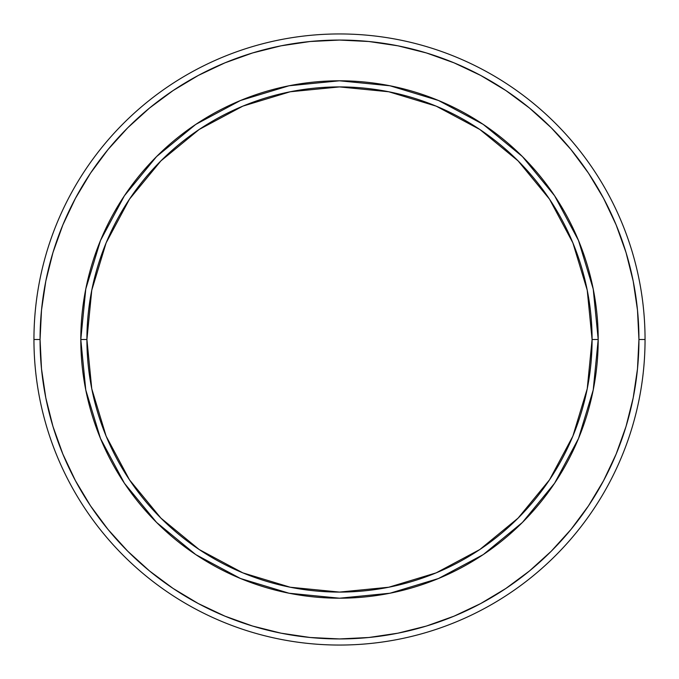 <?xml version="1.0" encoding="UTF-8"?>
<svg xmlns="http://www.w3.org/2000/svg" width="679" height="679" viewBox="0 0 679 679"><rect width="100%" height="100%" fill="white"/><g stroke="black" fill="none" stroke-linecap="round" stroke-linejoin="round"><path stroke-width="1.02" d="M598.199 339.5A258.699 258.699 0 0 0 339.5 80.801A258.699 258.699 0 0 0 80.801 339.5L86.912 339.5A252.588 252.588 0 0 1 339.5 86.912A252.588 252.588 0 0 1 592.088 339.5L587.233 290.222L572.864 242.836L549.523 199.168L518.102 160.898L479.832 129.477L436.164 106.136L388.778 91.767L339.5 86.912L290.222 91.767L242.836 106.136L199.168 129.477L160.898 160.898L129.477 199.168L106.136 242.836L91.767 290.222L86.912 339.5L91.767 388.778L106.136 436.164L129.477 479.832L160.898 518.102L199.168 549.523L242.836 572.864L290.222 587.233L339.5 592.088L388.778 587.233L436.164 572.864L479.832 549.523L518.102 518.102L549.523 479.832L572.864 436.164L587.233 388.778L592.088 339.5L598.199 339.5L592.088 339.5A252.588 252.588 0 0 1 339.5 592.088A252.588 252.588 0 0 1 86.912 339.5L80.801 339.5A258.699 258.699 0 0 0 339.5 598.199A258.699 258.699 0 0 0 598.199 339.5A258.699 258.699 0 0 1 339.5 598.199A258.699 258.699 0 0 1 80.801 339.5A258.699 258.699 0 0 1 339.5 80.801A258.699 258.699 0 0 1 598.199 339.5L593.225 389.967L578.508 438.498L554.65 483.151M645.05 339.5L638.939 339.5A299.439 299.439 0 0 1 339.5 638.939A299.439 299.439 0 0 1 40.061 339.5L33.95 339.5A305.55 305.55 0 0 0 339.5 645.05A305.55 305.55 0 0 0 645.05 339.5A305.55 305.55 0 0 1 339.5 645.05A305.55 305.55 0 0 1 33.95 339.5A305.55 305.55 0 0 1 339.5 33.95A305.55 305.55 0 0 1 645.05 339.5A305.55 305.55 0 0 0 339.5 33.95A305.55 305.55 0 0 0 33.95 339.5L40.061 339.5L41.504 368.85L45.816 397.919L52.954 426.42L62.858 454.09L75.42 480.656L90.528 505.863L108.029 529.459L127.762 551.238L149.541 570.971L173.137 588.472L198.344 603.58L224.91 616.142L252.58 626.046L281.081 633.184L310.15 637.496L339.5 638.939L368.85 637.496L397.919 633.184L426.42 626.046L454.09 616.142L480.656 603.58L505.863 588.472L529.459 570.971L551.238 551.238L570.971 529.459L588.472 505.863L603.58 480.656L616.142 454.09L626.046 426.42L633.184 397.919L637.496 368.85L638.939 339.5L637.496 310.15L633.184 281.081L626.046 252.58L616.142 224.91L603.58 198.344L588.472 173.137L570.971 149.541L551.238 127.762L529.459 108.029L505.863 90.528L480.656 75.42L454.09 62.858L426.42 52.954L397.919 45.816L368.85 41.504L339.5 40.061L310.15 41.504L281.081 45.816L252.58 52.954L224.91 62.858L198.344 75.42L173.137 90.528L149.541 108.029L127.762 127.762L108.029 149.541L90.528 173.137L75.42 198.344L62.858 224.91L52.954 252.58L45.816 281.081L41.504 310.15L40.061 339.5A299.439 299.439 0 0 1 339.5 40.061A299.439 299.439 0 0 1 638.939 339.5L645.05 339.5M554.599 483.227L522.431 522.431L483.295 554.556M483.227 554.599L438.498 578.508L389.967 593.225L339.585 598.199M339.5 598.199L289.033 593.225L240.502 578.508L195.849 554.65M195.773 554.599L156.569 522.431L124.444 483.295M124.401 483.227L100.492 438.498L85.775 389.967L80.801 339.585M80.801 339.5L85.775 289.033L100.492 240.502L124.35 195.849M124.401 195.773L156.569 156.569L195.705 124.444M195.773 124.401L240.502 100.492L289.033 85.775L339.415 80.801M339.5 80.801L389.967 85.775L438.498 100.492L483.151 124.35M483.227 124.401L522.431 156.569L554.556 195.705M554.599 195.773L578.508 240.502L593.225 289.033L598.199 339.415M52.954 252.58L62.858 224.91M426.42 52.954L454.09 62.858M626.046 426.42L616.142 454.09M252.58 626.046L224.91 616.142"/></g></svg>
